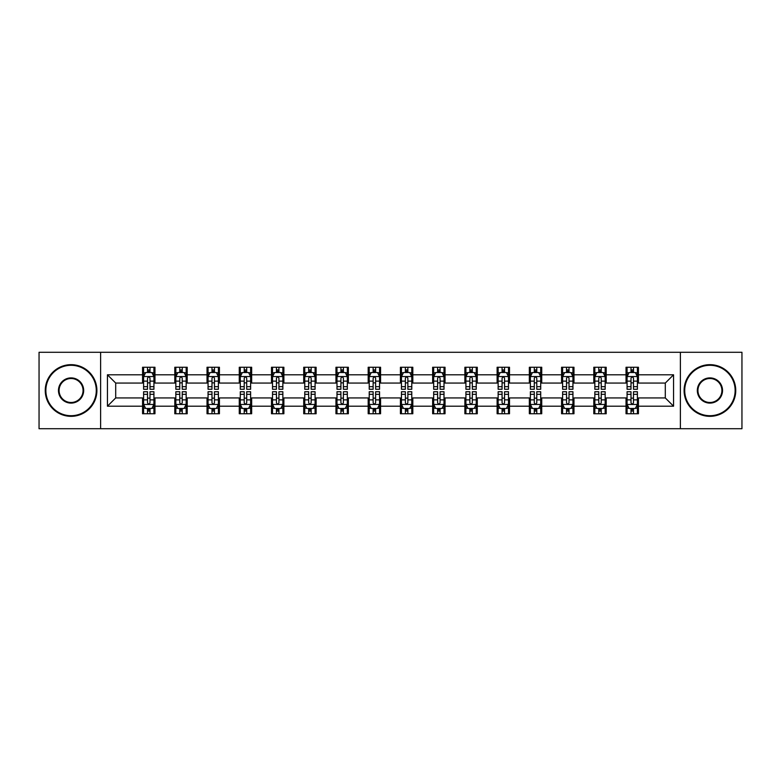 <?xml version="1.0" encoding="UTF-8"?>
<svg xmlns="http://www.w3.org/2000/svg" width="781" height="781" viewBox="0 0 781 781"><rect width="100%" height="100%" fill="white"/><g stroke="black" fill="none" stroke-linecap="round" stroke-linejoin="round"><path stroke-width="1.17" d="M680.378 428.72L741.95 428.72L741.95 352.28L680.378 352.28L680.378 428.72L100.622 428.72L100.622 352.28L39.05 352.28L39.05 428.72L100.622 428.72M680.378 352.28L100.622 352.28M638.438 374.802L638.438 367.255L626.04 367.255L626.04 374.802L606.202 374.802L606.202 367.255L593.804 367.255L593.804 374.802L573.976 374.802L573.976 367.255L561.578 367.255L561.578 374.802L541.741 374.802L541.741 367.255L529.342 367.255L529.342 374.802L509.505 374.802L509.505 367.255L497.116 367.255L497.116 374.802L477.279 374.802L477.279 367.255L464.88 367.255L464.88 374.802L445.043 374.802L445.043 367.255L432.645 367.255L432.645 374.802L412.817 374.802L412.817 367.255L400.419 367.255L400.419 374.802L380.581 374.802L380.581 367.255L368.183 367.255L368.183 374.802L348.355 374.802L348.355 367.255L335.957 367.255L335.957 374.802L316.12 374.802L316.12 367.255L303.721 367.255L303.721 374.802L283.884 374.802L283.884 367.255L271.495 367.255L271.495 374.802L251.658 374.802L251.658 367.255L239.259 367.255L239.259 374.802L219.422 374.802L219.422 367.255L207.024 367.255L207.024 374.802L187.196 374.802L187.196 367.255L174.798 367.255L174.798 374.802L154.96 374.802L154.96 367.255L142.562 367.255L142.562 374.802L107.436 374.802L107.436 406.198L115.705 397.939L142.562 397.939L142.562 413.745L154.96 413.745L154.96 397.939L174.798 397.939L174.798 413.745L187.196 413.745L187.196 397.939L207.024 397.939L207.024 413.745L219.422 413.745L219.422 397.939L239.259 397.939L239.259 413.745L251.658 413.745L251.658 397.939L271.495 397.939L271.495 413.745L283.884 413.745L283.884 397.939L303.721 397.939L303.721 413.745L316.12 413.745L316.12 397.939L335.957 397.939L335.957 413.745L348.355 413.745L348.355 397.939L368.183 397.939L368.183 413.745L380.581 413.745L380.581 397.939L400.419 397.939L400.419 413.745L412.817 413.745L412.817 397.939L432.645 397.939L432.645 413.745L445.043 413.745L445.043 397.939L464.88 397.939L464.88 413.745L477.279 413.745L477.279 397.939L497.116 397.939L497.116 413.745L509.505 413.745L509.505 397.939L529.342 397.939L529.342 413.745L541.741 413.745L541.741 397.939L561.578 397.939L561.578 413.745L573.976 413.745L573.976 397.939L593.804 397.939L593.804 413.745L606.202 413.745L606.202 397.939L626.04 397.939L626.04 413.745L638.438 413.745L638.438 397.939L665.295 397.939L665.295 383.061L638.438 383.061L638.438 374.802L673.564 374.802L673.564 406.198L638.438 406.198M626.04 406.198L606.202 406.198M593.804 406.198L573.976 406.198M561.578 406.198L541.741 406.198M529.342 406.198L509.505 406.198M497.116 406.198L477.279 406.198M464.88 406.198L445.043 406.198M432.645 406.198L412.817 406.198M400.419 406.198L380.581 406.198M368.183 406.198L348.355 406.198M335.957 406.198L316.12 406.198M303.721 406.198L283.884 406.198M271.495 406.198L251.658 406.198M239.259 406.198L219.422 406.198M207.024 406.198L187.196 406.198M174.798 406.198L154.96 406.198M142.562 406.198L107.436 406.198M626.04 374.802L626.04 383.061L606.202 383.061L606.202 374.802M593.804 374.802L593.804 383.061L573.976 383.061L573.976 374.802M561.578 374.802L561.578 383.061L541.741 383.061L541.741 374.802M529.342 374.802L529.342 383.061L509.505 383.061L509.505 374.802M497.116 374.802L497.116 383.061L477.279 383.061L477.279 374.802M464.88 374.802L464.88 383.061L445.043 383.061L445.043 374.802M432.645 374.802L432.645 383.061L412.817 383.061L412.817 374.802M400.419 374.802L400.419 383.061L380.581 383.061L380.581 374.802M368.183 374.802L368.183 383.061L348.355 383.061L348.355 374.802M335.957 374.802L335.957 383.061L316.12 383.061L316.12 374.802M303.721 374.802L303.721 383.061L283.884 383.061L283.884 374.802M271.495 374.802L271.495 383.061L251.658 383.061L251.658 374.802M239.259 374.802L239.259 383.061L219.422 383.061L219.422 374.802M207.024 374.802L207.024 383.061L187.196 383.061L187.196 374.802M174.798 374.802L174.798 383.061L154.96 383.061L154.96 374.802M142.562 374.802L142.562 383.061L115.705 383.061L107.436 374.802M115.705 383.061L115.705 397.939M673.564 406.198L665.295 397.939M665.295 383.061L673.564 374.802M142.562 372.42L143.597 372.42M147.521 372.42L150.001 372.42M153.925 372.42L154.96 372.42M142.562 382.856L143.597 382.856M147.521 382.856L150.001 382.856M153.925 382.856L154.96 382.856M142.562 398.144L143.597 398.144M147.521 398.144L150.001 398.144M153.925 398.144L154.96 398.144M142.562 408.58L143.597 408.58M147.521 408.58L150.001 408.58M153.925 408.58L154.96 408.58M174.798 398.144L175.832 398.144M179.757 398.144L182.237 398.144M186.161 398.144L187.196 398.144M174.798 408.58L175.832 408.58M179.757 408.58L182.237 408.58M186.161 408.58L187.196 408.58M174.798 372.42L175.832 372.42M179.757 372.42L182.237 372.42M186.161 372.42L187.196 372.42M174.798 382.856L175.832 382.856M179.757 382.856L182.237 382.856M186.161 382.856L187.196 382.856M207.024 398.144L208.058 398.144M211.983 398.144L214.463 398.144M218.387 398.144L219.422 398.144M207.024 408.58L208.058 408.58M211.983 408.58L214.463 408.58M218.387 408.58L219.422 408.58M207.024 372.42L208.058 372.42M211.983 372.42L214.463 372.42M218.387 372.42L219.422 372.42M207.024 382.856L208.058 382.856M211.983 382.856L214.463 382.856M218.387 382.856L219.422 382.856M239.259 398.144L240.294 398.144M244.219 398.144L246.698 398.144M250.623 398.144L251.658 398.144M239.259 408.58L240.294 408.58M244.219 408.58L246.698 408.58M250.623 408.58L251.658 408.58M239.259 372.42L240.294 372.42M244.219 372.42L246.698 372.42M250.623 372.42L251.658 372.42M239.259 382.856L240.294 382.856M244.219 382.856L246.698 382.856M250.623 382.856L251.658 382.856M271.495 398.144L272.52 398.144M276.445 398.144L278.924 398.144M282.859 398.144L283.884 398.144M271.495 408.58L272.52 408.58M276.445 408.58L278.924 408.58M282.859 408.58L283.884 408.58M271.495 372.42L272.52 372.42M276.445 372.42L278.924 372.42M282.859 372.42L283.884 372.42M271.495 382.856L272.52 382.856M276.445 382.856L278.924 382.856M282.859 382.856L283.884 382.856M303.721 398.144L304.756 398.144M308.68 398.144L311.16 398.144M315.085 398.144L316.12 398.144M303.721 408.58L304.756 408.58M308.68 408.58L311.16 408.58M315.085 408.58L316.12 408.58M303.721 372.42L304.756 372.42M308.68 372.42L311.16 372.42M315.085 372.42L316.12 372.42M303.721 382.856L304.756 382.856M308.68 382.856L311.16 382.856M315.085 382.856L316.12 382.856M335.957 398.144L336.992 398.144M340.916 398.144L343.396 398.144M347.32 398.144L348.355 398.144M335.957 408.58L336.992 408.58M340.916 408.58L343.396 408.58M347.32 408.58L348.355 408.58M335.957 372.42L336.992 372.42M340.916 372.42L343.396 372.42M347.32 372.42L348.355 372.42M335.957 382.856L336.992 382.856M340.916 382.856L343.396 382.856M347.32 382.856L348.355 382.856M368.183 398.144L369.218 398.144M373.142 398.144L375.622 398.144M379.546 398.144L380.581 398.144M368.183 408.58L369.218 408.58M373.142 408.58L375.622 408.58M379.546 408.58L380.581 408.58M368.183 372.42L369.218 372.42M373.142 372.42L375.622 372.42M379.546 372.42L380.581 372.42M368.183 382.856L369.218 382.856M373.142 382.856L375.622 382.856M379.546 382.856L380.581 382.856M400.419 398.144L401.454 398.144M405.378 398.144L407.858 398.144M411.782 398.144L412.817 398.144M400.419 408.58L401.454 408.58M405.378 408.58L407.858 408.58M411.782 408.58L412.817 408.58M400.419 372.42L401.454 372.42M405.378 372.42L407.858 372.42M411.782 372.42L412.817 372.42M400.419 382.856L401.454 382.856M405.378 382.856L407.858 382.856M411.782 382.856L412.817 382.856M432.645 398.144L433.68 398.144M437.604 398.144L440.084 398.144M444.008 398.144L445.043 398.144M432.645 408.58L433.68 408.58M437.604 408.58L440.084 408.58M444.008 408.58L445.043 408.58M432.645 372.42L433.68 372.42M437.604 372.42L440.084 372.42M444.008 372.42L445.043 372.42M432.645 382.856L433.68 382.856M437.604 382.856L440.084 382.856M444.008 382.856L445.043 382.856M464.88 398.144L465.915 398.144M469.84 398.144L472.32 398.144M476.244 398.144L477.279 398.144M464.88 408.58L465.915 408.58M469.84 408.58L472.32 408.58M476.244 408.58L477.279 408.58M464.88 372.42L465.915 372.42M469.84 372.42L472.32 372.42M476.244 372.42L477.279 372.42M464.88 382.856L465.915 382.856M469.84 382.856L472.32 382.856M476.244 382.856L477.279 382.856M497.116 398.144L498.141 398.144M502.076 398.144L504.555 398.144M508.48 398.144L509.505 398.144M497.116 408.58L498.141 408.58M502.076 408.58L504.555 408.58M508.48 408.58L509.505 408.58M497.116 372.42L498.141 372.42M502.076 372.42L504.555 372.42M508.48 372.42L509.505 372.42M497.116 382.856L498.141 382.856M502.076 382.856L504.555 382.856M508.48 382.856L509.505 382.856M529.342 398.144L530.377 398.144M534.302 398.144L536.781 398.144M540.706 398.144L541.741 398.144M529.342 408.58L530.377 408.58M534.302 408.58L536.781 408.58M540.706 408.58L541.741 408.58M529.342 372.42L530.377 372.42M534.302 372.42L536.781 372.42M540.706 372.42L541.741 372.42M529.342 382.856L530.377 382.856M534.302 382.856L536.781 382.856M540.706 382.856L541.741 382.856M561.578 398.144L562.613 398.144M566.537 398.144L569.017 398.144M572.942 398.144L573.976 398.144M561.578 408.58L562.613 408.58M566.537 408.58L569.017 408.58M572.942 408.58L573.976 408.58M561.578 372.42L562.613 372.42M566.537 372.42L569.017 372.42M572.942 372.42L573.976 372.42M561.578 382.856L562.613 382.856M566.537 382.856L569.017 382.856M572.942 382.856L573.976 382.856M593.804 398.144L594.839 398.144M598.763 398.144L601.243 398.144M605.168 398.144L606.202 398.144M593.804 408.58L594.839 408.58M598.763 408.58L601.243 408.58M605.168 408.58L606.202 408.58M593.804 372.42L594.839 372.42M598.763 372.42L601.243 372.42M605.168 372.42L606.202 372.42M593.804 382.856L594.839 382.856M598.763 382.856L601.243 382.856M605.168 382.856L606.202 382.856M626.04 398.144L627.075 398.144M630.999 398.144L633.479 398.144M637.403 398.144L638.438 398.144M626.04 408.58L627.075 408.58M630.999 408.58L633.479 408.58M637.403 408.58L638.438 408.58M626.04 372.42L627.075 372.42M630.999 372.42L633.479 372.42M637.403 372.42L638.438 372.42M626.04 382.856L627.075 382.856M630.999 382.856L633.479 382.856M637.403 382.856L638.438 382.856M150.001 369.94L147.521 369.94M153.925 386.673L150.001 386.673L150.001 389.26L153.925 389.26L153.925 376.657L151.865 372.527L145.666 372.527L143.597 376.657L143.597 389.26L147.521 389.26L147.521 386.673L143.597 386.673M143.597 376.657L143.597 367.255M153.925 376.657L153.925 367.255M147.521 372.527L147.521 367.255M150.001 367.255L150.001 372.527M150.001 386.673L150.001 378.209C149.181 376.618 148.351 376.618 147.521 378.209L147.521 386.673M147.521 411.06L150.001 411.06M143.597 394.327L147.521 394.327L147.521 391.74L143.597 391.74L143.597 404.343L145.666 408.473L151.865 408.473L153.925 404.343L153.925 391.74L150.001 391.74L150.001 394.327L153.925 394.327M153.925 404.343L153.925 413.745M143.597 404.343L143.597 413.745M150.001 408.473L150.001 413.745M147.521 413.745L147.521 408.473M147.521 394.327L147.521 402.791C148.351 404.382 149.171 404.382 150.001 402.791L150.001 394.327M71.071 365.293A25.207 25.207 0 0 0 45.864 390.5A25.207 25.207 0 0 0 71.071 415.707A25.207 25.207 0 0 0 96.278 390.5A25.207 25.207 0 0 0 71.071 365.293M71.071 416.332A25.832 25.832 0 0 1 45.249 390.5A25.832 25.832 0 0 1 71.071 364.668A25.832 25.832 0 0 1 96.903 390.5A25.832 25.832 0 0 1 71.071 416.332M71.071 377.897A12.603 12.603 0 0 1 83.674 390.5A12.603 12.603 0 0 1 71.071 403.103A12.603 12.603 0 0 1 58.468 390.5A12.603 12.603 0 0 1 71.071 377.897M71.071 402.488A11.988 11.988 0 0 0 83.059 390.5A11.988 11.988 0 0 0 71.071 378.512A11.988 11.988 0 0 0 59.092 390.5A11.988 11.988 0 0 0 71.071 402.488M709.929 365.293A25.207 25.207 0 0 0 684.722 390.5A25.207 25.207 0 0 0 709.929 415.707A25.207 25.207 0 0 0 735.136 390.5A25.207 25.207 0 0 0 709.929 365.293M709.929 416.332A25.832 25.832 0 0 1 684.097 390.5A25.832 25.832 0 0 1 709.929 364.668A25.832 25.832 0 0 1 735.751 390.5A25.832 25.832 0 0 1 709.929 416.332M709.929 377.897A12.603 12.603 0 0 1 722.532 390.5A12.603 12.603 0 0 1 709.929 403.103A12.603 12.603 0 0 1 697.326 390.5A12.603 12.603 0 0 1 709.929 377.897M709.929 402.488A11.988 11.988 0 0 0 721.908 390.5A11.988 11.988 0 0 0 709.929 378.512A11.988 11.988 0 0 0 697.941 390.5A11.988 11.988 0 0 0 709.929 402.488M182.237 369.94L179.757 369.94M186.161 386.673L182.237 386.673L182.237 389.26L186.161 389.26L186.161 376.657L184.091 372.527L177.892 372.527L175.832 376.657L175.832 389.26L179.757 389.26L179.757 386.673L175.832 386.673M175.832 376.657L175.832 367.255M186.161 376.657L186.161 367.255M179.757 372.527L179.757 367.255M182.237 367.255L182.237 372.527M182.237 386.673L182.237 378.209C181.407 376.618 180.577 376.618 179.757 378.209L179.757 386.673M214.463 369.94L211.983 369.94M218.387 386.673L214.463 386.673L214.463 389.26L218.387 389.26L218.387 376.657L216.327 372.527L210.128 372.527L208.058 376.657L208.058 389.26L211.983 389.26L211.983 386.673L208.058 386.673M208.058 376.657L208.058 367.255M218.387 376.657L218.387 367.255M211.983 372.527L211.983 367.255M214.463 367.255L214.463 372.527M214.463 386.673L214.463 378.209C213.643 376.618 212.813 376.618 211.983 378.209L211.983 386.673M179.757 411.06L182.237 411.06M175.832 394.327L179.757 394.327L179.757 391.74L175.832 391.74L175.832 404.343L177.892 408.473L184.091 408.473L186.161 404.343L186.161 391.74L182.237 391.74L182.237 394.327L186.161 394.327M186.161 404.343L186.161 413.745M175.832 404.343L175.832 413.745M182.237 408.473L182.237 413.745M179.757 413.745L179.757 408.473M179.757 394.327L179.757 402.791C180.577 404.382 181.407 404.382 182.237 402.791L182.237 394.327M211.983 411.06L214.463 411.06M208.058 394.327L211.983 394.327L211.983 391.74L208.058 391.74L208.058 404.343L210.128 408.473L216.327 408.473L218.387 404.343L218.387 391.74L214.463 391.74L214.463 394.327L218.387 394.327M218.387 404.343L218.387 413.745M208.058 404.343L208.058 413.745M214.463 408.473L214.463 413.745M211.983 413.745L211.983 408.473M211.983 394.327L211.983 402.791C212.813 404.382 213.633 404.382 214.463 402.791L214.463 394.327M246.698 369.94L244.219 369.94M250.623 386.673L246.698 386.673L246.698 389.26L250.623 389.26L250.623 376.657L248.553 372.527L242.354 372.527L240.294 376.657L240.294 389.26L244.219 389.26L244.219 386.673L240.294 386.673M240.294 376.657L240.294 367.255M250.623 376.657L250.623 367.255M244.219 372.527L244.219 367.255M246.698 367.255L246.698 372.527M246.698 386.673L246.698 378.209C245.869 376.618 245.049 376.618 244.219 378.209L244.219 386.673M278.924 369.94L276.445 369.94M282.859 386.673L278.924 386.673L278.924 389.26L282.859 389.26L282.859 376.657L280.789 372.527L274.59 372.527L272.52 376.657L272.52 389.26L276.445 389.26L276.445 386.673L272.52 386.673M272.52 376.657L272.52 367.255M282.859 376.657L282.859 367.255M276.445 372.527L276.445 367.255M278.924 367.255L278.924 372.527M278.924 386.673L278.924 378.209C278.104 376.618 277.275 376.618 276.445 378.209L276.445 386.673M311.16 369.94L308.68 369.94M315.085 386.673L311.16 386.673L311.16 389.26L315.085 389.26L315.085 376.657L313.015 372.527L306.826 372.527L304.756 376.657L304.756 389.26L308.68 389.26L308.68 386.673L304.756 386.673M304.756 376.657L304.756 367.255M315.085 376.657L315.085 367.255M308.68 372.527L308.68 367.255M311.16 367.255L311.16 372.527M311.16 386.673L311.16 378.209C310.33 376.618 309.51 376.618 308.68 378.209L308.68 386.673M244.219 411.06L246.698 411.06M240.294 394.327L244.219 394.327L244.219 391.74L240.294 391.74L240.294 404.343L242.354 408.473L248.553 408.473L250.623 404.343L250.623 391.74L246.698 391.74L246.698 394.327L250.623 394.327M250.623 404.343L250.623 413.745M240.294 404.343L240.294 413.745M246.698 408.473L246.698 413.745M244.219 413.745L244.219 408.473M244.219 394.327L244.219 402.791C245.039 404.382 245.869 404.382 246.698 402.791L246.698 394.327M276.445 411.06L278.924 411.06M272.52 394.327L276.445 394.327L276.445 391.74L272.52 391.74L272.52 404.343L274.59 408.473L280.789 408.473L282.859 404.343L282.859 391.74L278.924 391.74L278.924 394.327L282.859 394.327M282.859 404.343L282.859 413.745M272.52 404.343L272.52 413.745M278.924 408.473L278.924 413.745M276.445 413.745L276.445 408.473M276.445 394.327L276.445 402.791C277.275 404.382 278.104 404.382 278.924 402.791L278.924 394.327M308.68 411.06L311.16 411.06M304.756 394.327L308.68 394.327L308.68 391.74L304.756 391.74L304.756 404.343L306.826 408.473L313.015 408.473L315.085 404.343L315.085 391.74L311.16 391.74L311.16 394.327L315.085 394.327M315.085 404.343L315.085 413.745M304.756 404.343L304.756 413.745M311.16 408.473L311.16 413.745M308.68 413.745L308.68 408.473M308.68 394.327L308.68 402.791C309.51 404.382 310.33 404.382 311.16 402.791L311.16 394.327M340.916 411.06L343.396 411.06M336.992 394.327L340.916 394.327L340.916 391.74L336.992 391.74L336.992 404.343L339.052 408.473L345.251 408.473L347.32 404.343L347.32 391.74L343.396 391.74L343.396 394.327L347.32 394.327M347.32 404.343L347.32 413.745M336.992 404.343L336.992 413.745M343.396 408.473L343.396 413.745M340.916 413.745L340.916 408.473M340.916 394.327L340.916 402.791C341.736 404.382 342.566 404.382 343.396 402.791L343.396 394.327M373.142 411.06L375.622 411.06M369.218 394.327L373.142 394.327L373.142 391.74L369.218 391.74L369.218 404.343L371.287 408.473L377.487 408.473L379.546 404.343L379.546 391.74L375.622 391.74L375.622 394.327L379.546 394.327M379.546 404.343L379.546 413.745M369.218 404.343L369.218 413.745M375.622 408.473L375.622 413.745M373.142 413.745L373.142 408.473M373.142 394.327L373.142 402.791C373.972 404.382 374.792 404.382 375.622 402.791L375.622 394.327M405.378 411.06L407.858 411.06M401.454 394.327L405.378 394.327L405.378 391.74L401.454 391.74L401.454 404.343L403.513 408.473L409.713 408.473L411.782 404.343L411.782 391.74L407.858 391.74L407.858 394.327L411.782 394.327M411.782 404.343L411.782 413.745M401.454 404.343L401.454 413.745M407.858 408.473L407.858 413.745M405.378 413.745L405.378 408.473M405.378 394.327L405.378 402.791C406.198 404.382 407.028 404.382 407.858 402.791L407.858 394.327M437.604 411.06L440.084 411.06M433.68 394.327L437.604 394.327L437.604 391.74L433.68 391.74L433.68 404.343L435.749 408.473L441.948 408.473L444.008 404.343L444.008 391.74L440.084 391.74L440.084 394.327L444.008 394.327M444.008 404.343L444.008 413.745M433.68 404.343L433.68 413.745M440.084 408.473L440.084 413.745M437.604 413.745L437.604 408.473M437.604 394.327L437.604 402.791C438.434 404.382 439.264 404.382 440.084 402.791L440.084 394.327M469.84 411.06L472.32 411.06M465.915 394.327L469.84 394.327L469.84 391.74L465.915 391.74L465.915 404.343L467.985 408.473L474.174 408.473L476.244 404.343L476.244 391.74L472.32 391.74L472.32 394.327L476.244 394.327M476.244 404.343L476.244 413.745M465.915 404.343L465.915 413.745M472.32 408.473L472.32 413.745M469.84 413.745L469.84 408.473M469.84 394.327L469.84 402.791C470.67 404.382 471.49 404.382 472.32 402.791L472.32 394.327M502.076 411.06L504.555 411.06M498.141 394.327L502.076 394.327L502.076 391.74L498.141 391.74L498.141 404.343L500.211 408.473L506.41 408.473L508.48 404.343L508.48 391.74L504.555 391.74L504.555 394.327L508.48 394.327M508.48 404.343L508.48 413.745M498.141 404.343L498.141 413.745M504.555 408.473L504.555 413.745M502.076 413.745L502.076 408.473M502.076 394.327L502.076 402.791C502.896 404.382 503.725 404.382 504.555 402.791L504.555 394.327M534.302 411.06L536.781 411.06M530.377 394.327L534.302 394.327L534.302 391.74L530.377 391.74L530.377 404.343L532.447 408.473L538.646 408.473L540.706 404.343L540.706 391.74L536.781 391.74L536.781 394.327L540.706 394.327M540.706 404.343L540.706 413.745M530.377 404.343L530.377 413.745M536.781 408.473L536.781 413.745M534.302 413.745L534.302 408.473M534.302 394.327L534.302 402.791C535.131 404.382 535.951 404.382 536.781 402.791L536.781 394.327M566.537 411.06L569.017 411.06M562.613 394.327L566.537 394.327L566.537 391.74L562.613 391.74L562.613 404.343L564.673 408.473L570.872 408.473L572.942 404.343L572.942 391.74L569.017 391.74L569.017 394.327L572.942 394.327M572.942 404.343L572.942 413.745M562.613 404.343L562.613 413.745M569.017 408.473L569.017 413.745M566.537 413.745L566.537 408.473M566.537 394.327L566.537 402.791C567.357 404.382 568.187 404.382 569.017 402.791L569.017 394.327M598.763 411.06L601.243 411.06M594.839 394.327L598.763 394.327L598.763 391.74L594.839 391.74L594.839 404.343L596.909 408.473L603.108 408.473L605.168 404.343L605.168 391.74L601.243 391.74L601.243 394.327L605.168 394.327M605.168 404.343L605.168 413.745M594.839 404.343L594.839 413.745M601.243 408.473L601.243 413.745M598.763 413.745L598.763 408.473M598.763 394.327L598.763 402.791C599.593 404.382 600.423 404.382 601.243 402.791L601.243 394.327M343.396 369.94L340.916 369.94M347.32 386.673L343.396 386.673L343.396 389.26L347.32 389.26L347.32 376.657L345.251 372.527L339.052 372.527L336.992 376.657L336.992 389.26L340.916 389.26L340.916 386.673L336.992 386.673M336.992 376.657L336.992 367.255M347.32 376.657L347.32 367.255M340.916 372.527L340.916 367.255M343.396 367.255L343.396 372.527M343.396 386.673L343.396 378.209C342.566 376.618 341.736 376.618 340.916 378.209L340.916 386.673M375.622 369.94L373.142 369.94M379.546 386.673L375.622 386.673L375.622 389.26L379.546 389.26L379.546 376.657L377.487 372.527L371.287 372.527L369.218 376.657L369.218 389.26L373.142 389.26L373.142 386.673L369.218 386.673M369.218 376.657L369.218 367.255M379.546 376.657L379.546 367.255M373.142 372.527L373.142 367.255M375.622 367.255L375.622 372.527M375.622 386.673L375.622 378.209C374.802 376.618 373.972 376.618 373.142 378.209L373.142 386.673M407.858 369.94L405.378 369.94M411.782 386.673L407.858 386.673L407.858 389.26L411.782 389.26L411.782 376.657L409.713 372.527L403.513 372.527L401.454 376.657L401.454 389.26L405.378 389.26L405.378 386.673L401.454 386.673M401.454 376.657L401.454 367.255M411.782 376.657L411.782 367.255M405.378 372.527L405.378 367.255M407.858 367.255L407.858 372.527M407.858 386.673L407.858 378.209C407.028 376.618 406.208 376.618 405.378 378.209L405.378 386.673M440.084 369.94L437.604 369.94M444.008 386.673L440.084 386.673L440.084 389.26L444.008 389.26L444.008 376.657L441.948 372.527L435.749 372.527L433.68 376.657L433.68 389.26L437.604 389.26L437.604 386.673L433.68 386.673M433.68 376.657L433.68 367.255M444.008 376.657L444.008 367.255M437.604 372.527L437.604 367.255M440.084 367.255L440.084 372.527M440.084 386.673L440.084 378.209C439.264 376.618 438.434 376.618 437.604 378.209L437.604 386.673M472.32 369.94L469.84 369.94M476.244 386.673L472.32 386.673L472.32 389.26L476.244 389.26L476.244 376.657L474.174 372.527L467.985 372.527L465.915 376.657L465.915 389.26L469.84 389.26L469.84 386.673L465.915 386.673M465.915 376.657L465.915 367.255M476.244 376.657L476.244 367.255M469.84 372.527L469.84 367.255M472.32 367.255L472.32 372.527M472.32 386.673L472.32 378.209C471.49 376.618 470.67 376.618 469.84 378.209L469.84 386.673M504.555 369.94L502.076 369.94M508.48 386.673L504.555 386.673L504.555 389.26L508.48 389.26L508.48 376.657L506.41 372.527L500.211 372.527L498.141 376.657L498.141 389.26L502.076 389.26L502.076 386.673L498.141 386.673M498.141 376.657L498.141 367.255M508.48 376.657L508.48 367.255M502.076 372.527L502.076 367.255M504.555 367.255L504.555 372.527M504.555 386.673L504.555 378.209C503.725 376.618 502.896 376.618 502.076 378.209L502.076 386.673M536.781 369.94L534.302 369.94M540.706 386.673L536.781 386.673L536.781 389.26L540.706 389.26L540.706 376.657L538.646 372.527L532.447 372.527L530.377 376.657L530.377 389.26L534.302 389.26L534.302 386.673L530.377 386.673M530.377 376.657L530.377 367.255M540.706 376.657L540.706 367.255M534.302 372.527L534.302 367.255M536.781 367.255L536.781 372.527M536.781 386.673L536.781 378.209C535.961 376.618 535.131 376.618 534.302 378.209L534.302 386.673M569.017 369.94L566.537 369.94M572.942 386.673L569.017 386.673L569.017 389.26L572.942 389.26L572.942 376.657L570.872 372.527L564.673 372.527L562.613 376.657L562.613 389.26L566.537 389.26L566.537 386.673L562.613 386.673M562.613 376.657L562.613 367.255M572.942 376.657L572.942 367.255M566.537 372.527L566.537 367.255M569.017 367.255L569.017 372.527M569.017 386.673L569.017 378.209C568.187 376.618 567.367 376.618 566.537 378.209L566.537 386.673M601.243 369.94L598.763 369.94M605.168 386.673L601.243 386.673L601.243 389.26L605.168 389.26L605.168 376.657L603.108 372.527L596.909 372.527L594.839 376.657L594.839 389.26L598.763 389.26L598.763 386.673L594.839 386.673M594.839 376.657L594.839 367.255M605.168 376.657L605.168 367.255M598.763 372.527L598.763 367.255M601.243 367.255L601.243 372.527M601.243 386.673L601.243 378.209C600.423 376.618 599.593 376.618 598.763 378.209L598.763 386.673M633.479 369.94L630.999 369.94M637.403 386.673L633.479 386.673L633.479 389.26L637.403 389.26L637.403 376.657L635.334 372.527L629.135 372.527L627.075 376.657L627.075 389.26L630.999 389.26L630.999 386.673L627.075 386.673M627.075 376.657L627.075 367.255M637.403 376.657L637.403 367.255M630.999 372.527L630.999 367.255M633.479 367.255L633.479 372.527M633.479 386.673L633.479 378.209C632.649 376.618 631.829 376.618 630.999 378.209L630.999 386.673M630.999 411.06L633.479 411.06M627.075 394.327L630.999 394.327L630.999 391.74L627.075 391.74L627.075 404.343L629.135 408.473L635.334 408.473L637.403 404.343L637.403 391.74L633.479 391.74L633.479 394.327L637.403 394.327M637.403 404.343L637.403 413.745M627.075 404.343L627.075 413.745M633.479 408.473L633.479 413.745M630.999 413.745L630.999 408.473M630.999 394.327L630.999 402.791C631.819 404.382 632.649 404.382 633.479 402.791L633.479 394.327M153.877 376.549L143.645 376.549M143.597 372.771L145.539 372.771M151.983 372.771L153.925 372.771M147.521 381.128L143.597 381.128M153.925 381.128L150.001 381.128M150.001 371.258L147.521 371.258M143.645 404.451L153.877 404.451M153.925 408.229L151.983 408.229M145.539 408.229L143.597 408.229M150.001 399.872L153.925 399.872M143.597 399.872L147.521 399.872M147.521 409.742L150.001 409.742M186.103 376.549L175.881 376.549M175.832 372.771L177.775 372.771M184.218 372.771L186.161 372.771M179.757 381.128L175.832 381.128M186.161 381.128L182.237 381.128M182.237 371.258L179.757 371.258M218.338 376.549L208.107 376.549M208.058 372.771L210.001 372.771M216.444 372.771L218.387 372.771M211.983 381.128L208.058 381.128M218.387 381.128L214.463 381.128M214.463 371.258L211.983 371.258M175.881 404.451L186.103 404.451M186.161 408.229L184.218 408.229M177.775 408.229L175.832 408.229M182.237 399.872L186.161 399.872M175.832 399.872L179.757 399.872M179.757 409.742L182.237 409.742M208.107 404.451L218.338 404.451M218.387 408.229L216.444 408.229M210.001 408.229L208.058 408.229M214.463 399.872L218.387 399.872M208.058 399.872L211.983 399.872M211.983 409.742L214.463 409.742M250.574 376.549L240.343 376.549M240.294 372.771L242.237 372.771M248.68 372.771L250.623 372.771M244.219 381.128L240.294 381.128M250.623 381.128L246.698 381.128M246.698 371.258L244.219 371.258M282.8 376.549L272.579 376.549M272.52 372.771L274.463 372.771M280.916 372.771L282.859 372.771M276.445 381.128L272.52 381.128M282.859 381.128L278.924 381.128M278.924 371.258L276.445 371.258M315.036 376.549L304.805 376.549M304.756 372.771L306.699 372.771M313.142 372.771L315.085 372.771M308.68 381.128L304.756 381.128M315.085 381.128L311.16 381.128M311.16 371.258L308.68 371.258M240.343 404.451L250.574 404.451M250.623 408.229L248.68 408.229M242.237 408.229L240.294 408.229M246.698 399.872L250.623 399.872M240.294 399.872L244.219 399.872M244.219 409.742L246.698 409.742M272.579 404.451L282.8 404.451M282.859 408.229L280.916 408.229M274.463 408.229L272.52 408.229M278.924 399.872L282.859 399.872M272.52 399.872L276.445 399.872M276.445 409.742L278.924 409.742M304.805 404.451L315.036 404.451M315.085 408.229L313.142 408.229M306.699 408.229L304.756 408.229M311.16 399.872L315.085 399.872M304.756 399.872L308.68 399.872M308.68 409.742L311.16 409.742M337.041 404.451L347.262 404.451M347.32 408.229L345.378 408.229M338.925 408.229L336.992 408.229M343.396 399.872L347.32 399.872M336.992 399.872L340.916 399.872M340.916 409.742L343.396 409.742M369.267 404.451L379.498 404.451M379.546 408.229L377.604 408.229M371.16 408.229L369.218 408.229M375.622 399.872L379.546 399.872M369.218 399.872L373.142 399.872M373.142 409.742L375.622 409.742M401.502 404.451L411.733 404.451M411.782 408.229L409.84 408.229M403.396 408.229L401.454 408.229M407.858 399.872L411.782 399.872M401.454 399.872L405.378 399.872M405.378 409.742L407.858 409.742M433.738 404.451L443.959 404.451M444.008 408.229L442.075 408.229M435.622 408.229L433.68 408.229M440.084 399.872L444.008 399.872M433.68 399.872L437.604 399.872M437.604 409.742L440.084 409.742M465.964 404.451L476.195 404.451M476.244 408.229L474.301 408.229M467.858 408.229L465.915 408.229M472.32 399.872L476.244 399.872M465.915 399.872L469.84 399.872M469.84 409.742L472.32 409.742M498.2 404.451L508.421 404.451M508.48 408.229L506.537 408.229M500.084 408.229L498.141 408.229M504.555 399.872L508.48 399.872M498.141 399.872L502.076 399.872M502.076 409.742L504.555 409.742M530.426 404.451L540.657 404.451M540.706 408.229L538.763 408.229M532.32 408.229L530.377 408.229M536.781 399.872L540.706 399.872M530.377 399.872L534.302 399.872M534.302 409.742L536.781 409.742M562.662 404.451L572.893 404.451M572.942 408.229L570.999 408.229M564.556 408.229L562.613 408.229M569.017 399.872L572.942 399.872M562.613 399.872L566.537 399.872M566.537 409.742L569.017 409.742M594.897 404.451L605.119 404.451M605.168 408.229L603.225 408.229M596.782 408.229L594.839 408.229M601.243 399.872L605.168 399.872M594.839 399.872L598.763 399.872M598.763 409.742L601.243 409.742M347.262 376.549L337.041 376.549M336.992 372.771L338.925 372.771M345.378 372.771L347.32 372.771M340.916 381.128L336.992 381.128M347.32 381.128L343.396 381.128M343.396 371.258L340.916 371.258M379.498 376.549L369.267 376.549M369.218 372.771L371.16 372.771M377.604 372.771L379.546 372.771M373.142 381.128L369.218 381.128M379.546 381.128L375.622 381.128M375.622 371.258L373.142 371.258M411.733 376.549L401.502 376.549M401.454 372.771L403.396 372.771M409.84 372.771L411.782 372.771M405.378 381.128L401.454 381.128M411.782 381.128L407.858 381.128M407.858 371.258L405.378 371.258M443.959 376.549L433.738 376.549M433.68 372.771L435.622 372.771M442.075 372.771L444.008 372.771M437.604 381.128L433.68 381.128M444.008 381.128L440.084 381.128M440.084 371.258L437.604 371.258M476.195 376.549L465.964 376.549M465.915 372.771L467.858 372.771M474.301 372.771L476.244 372.771M469.84 381.128L465.915 381.128M476.244 381.128L472.32 381.128M472.32 371.258L469.84 371.258M508.421 376.549L498.2 376.549M498.141 372.771L500.084 372.771M506.537 372.771L508.48 372.771M502.076 381.128L498.141 381.128M508.48 381.128L504.555 381.128M504.555 371.258L502.076 371.258M540.657 376.549L530.426 376.549M530.377 372.771L532.32 372.771M538.763 372.771L540.706 372.771M534.302 381.128L530.377 381.128M540.706 381.128L536.781 381.128M536.781 371.258L534.302 371.258M572.893 376.549L562.662 376.549M562.613 372.771L564.556 372.771M570.999 372.771L572.942 372.771M566.537 381.128L562.613 381.128M572.942 381.128L569.017 381.128M569.017 371.258L566.537 371.258M605.119 376.549L594.897 376.549M594.839 372.771L596.782 372.771M603.225 372.771L605.168 372.771M598.763 381.128L594.839 381.128M605.168 381.128L601.243 381.128M601.243 371.258L598.763 371.258M637.355 376.549L627.123 376.549M627.075 372.771L629.017 372.771M635.461 372.771L637.403 372.771M630.999 381.128L627.075 381.128M637.403 381.128L633.479 381.128M633.479 371.258L630.999 371.258M627.123 404.451L637.355 404.451M637.403 408.229L635.461 408.229M629.017 408.229L627.075 408.229M633.479 399.872L637.403 399.872M627.075 399.872L630.999 399.872M630.999 409.742L633.479 409.742"/></g></svg>
